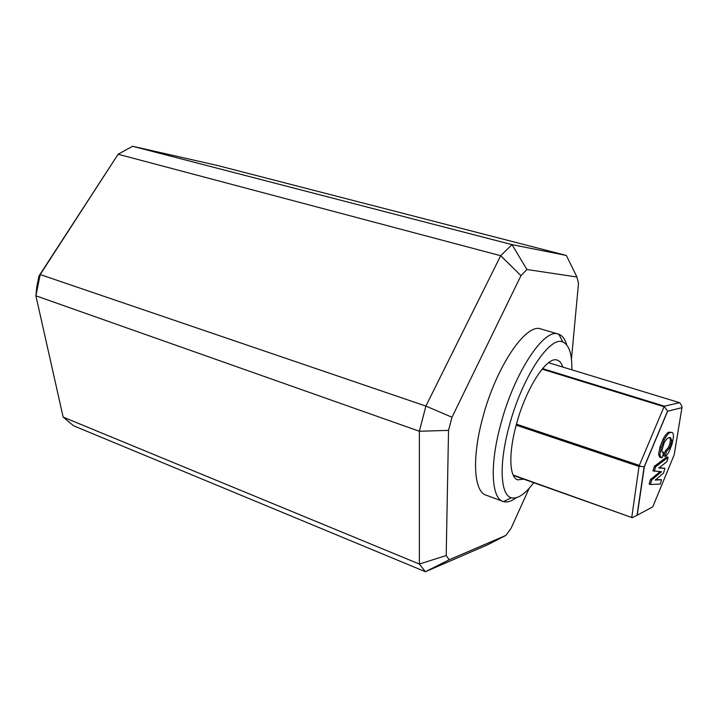 <?xml version="1.0" encoding="UTF-8"?>
<svg xmlns="http://www.w3.org/2000/svg" width="718" height="718" viewBox="0 0 718 718"><rect width="100%" height="100%" fill="white"/><g stroke="black" fill="none" stroke-linecap="round" stroke-linejoin="round"><path stroke-width="1.08" d="M63.157 417.113L73.658 425.81L425.397 571.725L419.366 564.052L63.157 417.113L35.9 295.798L36.771 286.949L38.978 275.999L40.19 274.554L35.9 295.798L419.375 431.258L425.891 406.083L40.19 274.554L118.12 154.244L500.67 255.716L512.015 244.632L132.579 146.275L118.12 154.244L38.978 275.999M562.804 367.06C561.575 363.236 559.726 360.939 557.24 360.14C547.161 355.652 525.953 388.043 516.314 424.67C508.344 453.471 509.34 477.479 517.651 479.839L523.682 479.148M571.833 369.815C572.111 354.001 569.105 344.73 562.822 341.992C549.97 335.441 521.923 377.605 509.215 426.061C498.723 464.079 500.356 495.16 511.306 497.745C517.579 499.252 525.046 494.253 533.707 482.738M516.045 497.789C511.324 501.344 507.141 502.618 503.498 501.604L502.977 501.424C491.381 498.059 489.595 464.905 500.697 424.473C514.187 372.786 544.208 327.749 558.335 334.067L558.855 334.238C562.391 335.593 564.994 339.111 566.664 344.775M558.335 334.067L540.932 328.988C526.222 322.526 495.815 367.024 482.577 418.352C471.663 458.488 473.952 491.588 485.978 495.124L502.977 501.424M571.447 359.332L578.493 283.35L576.913 276.995L526.913 269.519L520.981 275.64L451.99 417.248L448.535 430.369L446.201 555.544L449.199 559.771L505.903 535.404L511.054 528.358L529.184 488.294M132.579 146.275L217.357 165.463L566.34 255.446L512.015 244.632L526.913 269.519M451.99 417.248L425.891 406.083L500.67 255.716L520.981 275.64M446.201 555.544L419.366 564.052L419.375 431.258L448.535 430.369M505.903 535.404L487.459 544.863L425.397 571.725L449.199 559.771M576.913 276.995L566.34 255.446M516.448 424.167L639.325 465.399L640.609 466.404L639.02 466.449L516.179 425.173M548.597 362.725L679.614 402.69L664.419 406.182L542.548 368.603M542.108 369.133L664.563 406.873L667.65 411.217L644.324 466.808L640.609 466.404M644.324 466.808L637.243 515.201L632.226 517.678L513.146 475.047M513.325 475.442L632.226 517.678M637.243 515.201L652.761 506.854L674.193 454.808L681.947 407.662C682.342 407.294 681.741 405.832 680.143 403.256L679.614 402.69M664.419 406.182L664.563 406.873M681.947 407.662L667.65 411.217M664.895 468.315L663.468 473.144L655.283 480.118L661.538 479.723L660.246 484.103L650.436 484.497L651.773 479.956L661.52 471.708L653.012 470.882L654.349 466.323L666.878 456.89L668.135 457.303L666.834 461.71L658.846 467.992L664.895 468.315L658.945 467.642M655.507 479.597L661.538 479.723M650.436 484.497L649.153 484.058L650.481 479.525L660.156 471.636M662.023 451.99L663.692 452.322L662.104 457.743L661.063 457.68L659.86 454.79L658.568 454.368L659.968 447.126L662.992 439.281C665.505 434.659 667.534 432.272 669.068 432.146L671.994 432.469C673.017 432.613 673.502 434.121 673.439 436.993L672.102 443.832L669.553 450.689C667.722 454.261 666.241 456.154 665.101 456.361L663.827 455.939L665.272 451.03L668.44 447.467L669.813 443.796L670.477 440.376L669.84 437.513M661.063 457.68L659.779 457.258L658.568 454.368M665.101 456.361L666.546 451.442L669.697 447.87L671.07 444.2L671.743 440.78L670.567 437.594L668.934 437.711C667.722 437.729 666.125 439.434 664.141 442.835L661.799 450.814L662.517 452.385L663.692 452.322M671.743 440.78L670.477 440.376M671.07 444.2L669.813 443.796M669.697 447.87L668.44 447.467M666.546 451.442L665.272 451.03M659.86 454.79L661.269 447.547L664.285 439.694C666.807 435.072 668.826 432.685 670.352 432.55L669.068 432.146M670.352 432.55L671.994 432.469M664.285 439.694L662.992 439.281M661.269 447.547L659.968 447.126M654.304 471.313L655.642 466.754L654.349 466.323M655.642 466.754L668.135 457.303M661.386 472.148L660.129 471.726M651.773 479.956L650.481 479.525M639.325 465.399L664.042 406.756M631.741 517.49L639.02 466.449M511.306 497.745L503.498 501.604M562.822 341.992L558.855 334.238M667.516 411.217L644.163 466.853M644.118 466.862L637.037 515.309"/></g></svg>
